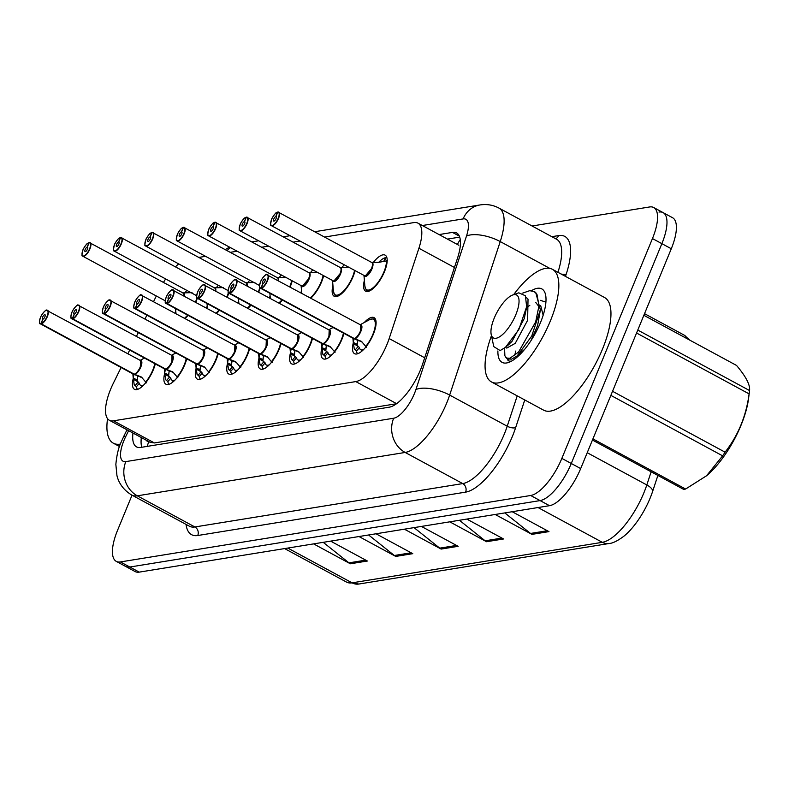 <?xml version="1.0" encoding="UTF-8"?>
<svg xmlns="http://www.w3.org/2000/svg" width="789" height="789" viewBox="0 0 789 789"><rect width="100%" height="100%" fill="white"/><g stroke="black" fill="none" stroke-linecap="round" stroke-linejoin="round"><path stroke-width="1.18" d="M216.354 287.65A20.484 7.574 118.4 0 1 218.326 285.332M228.721 293.113A20.484 7.574 118.4 0 1 227.331 297.019M247.785 282.551A20.484 7.574 118.4 0 1 249.768 280.243M260.163 288.024A20.484 7.574 118.4 0 1 258.762 291.93M279.227 277.462A20.484 7.574 118.4 0 1 281.2 275.154M292.117 281.052A20.484 7.574 118.4 0 1 290.204 286.841M310.659 272.373A20.484 7.574 118.4 0 1 312.641 270.055M323.559 275.963A20.484 7.574 118.4 0 1 321.587 281.88A20.484 7.574 118.4 0 1 310.955 298.064M342.101 267.284A20.484 7.574 118.4 0 1 344.073 264.966M354.991 270.874A20.484 7.574 118.4 0 1 353.018 276.791A20.484 7.574 118.4 0 1 334.191 296.279A20.484 7.574 118.4 0 1 332.948 285.44M373.532 262.195A20.484 7.574 118.4 0 1 385.131 255.143A20.484 7.574 118.4 0 1 384.46 271.692A20.484 7.574 118.4 0 1 365.632 291.19A20.484 7.574 118.4 0 1 364.38 280.342M184.912 292.739A20.484 7.574 118.4 0 1 186.894 290.421M197.289 298.212A20.484 7.574 118.4 0 1 195.889 302.108M186.727 358.817A20.484 7.574 118.4 0 1 184.754 364.725A20.484 7.574 118.4 0 1 165.927 384.223A20.484 7.574 118.4 0 1 164.684 373.335M218.158 353.728A20.484 7.574 118.4 0 1 216.186 359.636A20.484 7.574 118.4 0 1 197.358 379.134A20.484 7.574 118.4 0 1 196.126 368.246M249.6 348.63A20.484 7.574 118.4 0 1 247.628 354.547A20.484 7.574 118.4 0 1 228.8 374.035A20.484 7.574 118.4 0 1 227.557 363.157M281.032 343.54A20.484 7.574 118.4 0 1 279.059 349.458A20.484 7.574 118.4 0 1 260.232 368.946A20.484 7.574 118.4 0 1 258.989 358.068M312.474 338.451A20.484 7.574 118.4 0 1 310.501 344.369A20.484 7.574 118.4 0 1 291.674 363.857A20.484 7.574 118.4 0 1 290.431 352.979M343.905 333.362A20.484 7.574 118.4 0 1 341.933 339.28A20.484 7.574 118.4 0 1 323.105 358.768A20.484 7.574 118.4 0 1 321.863 347.88M364.291 322.514A20.484 7.574 118.4 0 1 374.045 317.632A20.484 7.574 118.4 0 1 373.375 334.181A20.484 7.574 118.4 0 1 354.547 353.679A20.484 7.574 118.4 0 1 353.304 342.791M155.285 363.907A20.484 7.574 118.4 0 1 153.313 369.824A20.484 7.574 118.4 0 1 134.485 389.312A20.484 7.574 118.4 0 1 133.252 378.434M121.092 367.506L113.35 383.227A38.414 14.202 -61.6 0 0 110.638 389.233A38.414 14.202 -61.6 0 0 109.375 420.271A38.414 14.202 -61.6 0 0 113.498 420.823L355.78 381.59A38.414 14.202 -61.6 0 0 389.164 338.56L418.91 248.259A38.414 14.202 -61.6 0 0 417.963 223.149A38.414 14.202 -61.6 0 0 413.85 222.597L324.723 237.025M109.375 420.271L150.206 442.353L154.388 442.945L396.522 403.731M156.33 295.983L153.677 301.368M146.882 315.166L145.077 318.815M138.282 332.613L136.487 336.262M129.692 350.06L127.887 353.709M178.708 263.901A38.414 14.202 -61.6 0 0 175.493 266.79M165.66 278.931A38.414 14.202 -61.6 0 0 163.471 282.383M299.869 241.049L293.281 242.115M268.428 246.138L261.849 247.204M236.996 251.237L230.408 252.302M205.554 256.326L198.976 257.392M219.51 310.255A20.484 7.574 118.4 0 1 216.65 313.341M206.728 307.966A20.484 7.574 118.4 0 1 207.201 305.797M250.941 305.165A20.484 7.574 118.4 0 1 248.081 308.243M238.16 302.877A20.484 7.574 118.4 0 1 238.633 300.708M282.383 300.076A20.484 7.574 118.4 0 1 279.523 303.154M269.601 297.788A20.484 7.574 118.4 0 1 270.075 295.619M301.033 292.699A20.484 7.574 118.4 0 1 301.506 290.53M188.068 315.353A20.484 7.574 118.4 0 1 185.208 318.431M175.286 313.065A20.484 7.574 118.4 0 1 175.76 310.886M532.082 225.999L649.594 206.965A38.414 14.202 118.4 0 1 653.716 207.527A38.414 14.202 118.4 0 1 652.454 238.564L561.847 458.389L571.266 463.488A38.414 14.202 118.4 0 1 540.09 500.591L129.82 567.025A38.414 14.202 118.4 0 1 125.698 566.472A38.414 14.202 118.4 0 0 129.82 567.025L540.09 500.591A38.414 14.202 118.4 0 0 571.266 463.488L661.872 243.653L571.266 463.488L580.684 468.577A38.414 14.202 118.4 0 1 549.509 505.68L139.239 572.124A38.414 14.202 118.4 0 1 135.116 571.561L116.279 561.374A38.414 14.202 118.4 0 1 117.541 530.336L132.029 495.186M659.012 212.063A38.414 14.202 118.4 0 1 663.135 212.626A38.414 14.202 118.4 0 1 661.872 243.653A38.414 14.202 118.4 0 0 663.135 212.626L672.553 217.715A38.414 14.202 118.4 0 1 671.291 248.752L580.684 468.577M504.802 512.919L530.543 533.443A10.247 9.152 80.8 0 0 531.944 534.37L548.966 531.618L512.199 511.726M495.176 514.477L531.944 534.37M459.415 520.276L485.146 540.8A10.247 9.152 80.8 0 0 486.547 541.718L503.569 538.966L466.802 519.073M449.779 521.835L486.547 541.718M323.224 542.329L348.965 562.853A10.247 9.152 80.8 0 0 350.355 563.78L367.388 561.018L330.621 541.126M313.598 543.887L350.355 563.78M368.621 534.981L394.362 555.495A10.247 9.152 80.8 0 0 395.753 556.423L412.775 553.671L376.018 533.778M358.995 536.54L395.753 556.423M414.018 527.624L439.759 548.148A10.247 9.152 80.8 0 0 441.15 549.075L458.172 546.313L421.415 526.431M404.392 529.182L441.15 549.075M657.878 475.451L652.681 491.241A44.953 16.618 118.4 0 1 624.129 536.027C617.777 540.8 612.757 543.305 609.078 543.513A12.802 11.44 -99.2 0 1 602.313 542.319A51.226 18.936 -61.6 0 0 646.812 484.949L651.142 471.802M132.966 433.023A38.414 14.202 -61.6 0 0 136.546 446.89A38.414 14.202 -61.6 0 0 140.669 447.442L389.204 407.193A38.414 14.202 -61.6 0 0 422.588 364.173L457.541 258.062A38.414 14.202 -61.6 0 0 456.604 232.952A38.414 14.202 -61.6 0 0 452.482 232.4L439.069 234.57M141.813 447.255A38.414 14.202 118.4 0 1 141.33 437.55M561.847 458.389A38.414 14.202 118.4 0 1 530.672 495.492L120.401 561.936A38.414 14.202 118.4 0 1 116.279 561.374M447.442 239.097L459.711 237.114M137.582 389.391A19.212 7.101 118.4 0 1 136.428 386.709L134.248 384.845A19.212 7.101 -61.6 0 0 134.248 384.845L133.223 378.059L134.022 374.262L137.602 375.988M46.196 310.383A7.683 2.84 118.4 0 1 47.636 310.294A7.683 2.84 118.4 0 1 47.389 316.507A7.683 2.84 118.4 0 1 41.304 323.894L134.229 374.164A0.641 0.562 -103.6 0 1 134.317 374.213L141.192 376.925M41.304 323.894L41.186 323.549A7.426 2.742 -61.6 0 0 47.064 316.409A7.426 2.742 -61.6 0 0 46.512 310.304A7.426 2.742 -61.6 0 0 40.486 317.474A7.426 2.742 -61.6 0 0 40.89 323.598L41.008 323.944A7.683 2.84 118.4 0 1 40.328 323.815L133.252 374.085A7.683 2.84 -61.6 0 0 133.933 374.213A0.641 0.582 -94.4 0 1 134.022 374.262M134.229 374.164A7.683 2.84 -61.6 0 0 140.314 366.777A7.683 2.84 -61.6 0 0 140.57 360.573A7.683 2.84 118.4 0 1 140.028 367.447A7.683 2.84 118.4 0 1 134.377 374.124M41.008 323.944L133.943 374.213A7.683 2.84 118.4 0 1 133.933 374.213M40.89 323.598L42.784 319.239A2.564 0.947 118.4 0 1 42.557 319.19A2.564 0.947 118.4 0 1 42.636 317.129A2.564 0.947 118.4 0 1 44.993 314.693A2.564 0.947 118.4 0 1 44.904 316.754A2.564 0.947 118.4 0 1 42.882 319.22L41.186 323.549M142.05 386.59L142.464 385.525A14.084 5.207 -61.6 0 0 143.628 385.081M140.314 366.777L140.57 360.573L46.462 310.205C46.65 308.815 41.472 314.328 40.456 317.494C39.184 321.912 39.144 324.023 40.328 323.815A7.683 2.84 118.4 0 1 39.608 322.563M137.671 376.235L137.197 381.393L139.377 383.227A14.084 5.207 -61.6 0 0 140.669 385.377A14.084 5.207 -61.6 0 0 141.921 385.614L142.336 385.841M141.182 387.31L141.921 385.614M136.98 379.894L133.223 378.059L133.321 379.292L137.197 381.393A14.074 5.207 118.4 0 1 137.907 376.156M134.317 374.213L142.227 377.813M141.428 377.063L146.419 382.862M192.033 292.66L182.496 292.906M89.206 242.647L88.891 242.756A7.426 2.742 -61.6 0 0 83.003 249.896A7.426 2.742 -61.6 0 0 83.555 256.001A7.426 2.742 -61.6 0 0 89.591 248.831A7.426 2.742 -61.6 0 0 89.177 242.706L89.482 242.588A7.683 2.84 118.4 0 1 90.163 242.716A7.683 2.84 118.4 0 1 89.907 248.929A7.683 2.84 118.4 0 1 82.845 256.238A7.683 2.84 118.4 0 1 82.125 254.985M183.738 293.912A7.683 2.84 118.4 0 1 183.827 295.589A7.683 2.84 -61.6 0 0 183.087 292.995L89.364 242.558M89.177 242.706L87.283 247.065A2.564 0.947 118.4 0 1 87.51 247.115A2.564 0.947 118.4 0 1 87.431 249.176A2.564 0.947 118.4 0 1 85.074 251.612A2.564 0.947 118.4 0 1 85.163 249.551A2.564 0.947 118.4 0 1 87.184 247.085L87.717 247.371M87.184 247.085L88.891 242.756M169.024 384.292A19.212 7.101 118.4 0 1 167.86 381.61L165.68 379.756A19.212 7.101 -61.6 0 0 165.68 379.756L164.654 372.97L165.453 369.173L169.043 370.899M77.628 305.284A7.683 2.84 118.4 0 1 79.078 305.205A7.683 2.84 118.4 0 1 78.821 311.408A7.683 2.84 118.4 0 1 72.736 318.805L165.67 369.074A0.641 0.562 -103.6 0 1 165.749 369.124L172.633 371.826M72.736 318.805L72.618 318.46A7.426 2.742 -61.6 0 0 78.496 311.32A7.426 2.742 -61.6 0 0 77.943 305.205A7.426 2.742 -61.6 0 0 71.917 312.385A7.426 2.742 -61.6 0 0 72.332 318.509L72.44 318.855A7.683 2.84 118.4 0 1 71.76 318.726L164.694 368.996A7.683 2.84 -61.6 0 0 165.374 369.124A0.641 0.582 -94.4 0 1 165.453 369.173M165.67 369.074A7.683 2.84 -61.6 0 0 171.755 361.687A7.683 2.84 -61.6 0 0 172.002 355.474A7.683 2.84 118.4 0 1 171.469 362.348A7.683 2.84 118.4 0 1 165.818 369.035M72.44 318.855L165.374 369.114A7.683 2.84 118.4 0 1 165.374 369.124L164.408 368.394M72.332 318.509L74.215 314.15A2.564 0.947 118.4 0 1 73.988 314.101A2.564 0.947 118.4 0 1 74.077 312.03A2.564 0.947 118.4 0 1 76.425 309.594A2.564 0.947 118.4 0 1 76.346 311.665A2.564 0.947 118.4 0 1 74.314 314.13L72.618 318.46M173.481 381.501L173.896 380.436A14.084 5.207 -61.6 0 0 175.059 379.992M171.755 361.687L172.002 355.474L77.894 305.116C78.091 303.716 72.913 309.239 71.888 312.395C70.625 316.823 70.576 318.934 71.76 318.726A7.683 2.84 118.4 0 1 71.04 317.474M169.102 371.146L168.639 376.294L170.809 378.138A14.084 5.207 -61.6 0 0 172.11 380.288A14.084 5.207 -61.6 0 0 173.353 380.525L173.777 380.752M172.623 382.211L173.353 380.525M168.422 374.805L164.654 372.97L164.753 374.203L168.639 376.294A14.074 5.207 118.4 0 1 169.339 371.067M165.749 369.124L173.659 372.724M172.86 371.974L177.86 377.773M197.122 374.647A19.212 7.101 -61.6 0 0 197.122 374.667L196.096 367.881L196.895 364.084L200.475 365.81M109.069 300.195A7.683 2.84 118.4 0 1 110.509 300.116A7.683 2.84 118.4 0 1 110.263 306.319A7.683 2.84 118.4 0 1 104.178 313.716L197.102 363.985A0.641 0.562 -103.6 0 1 197.191 364.035L204.065 366.737M104.178 313.716L104.059 313.371A7.426 2.742 -61.6 0 0 109.937 306.231A7.426 2.742 -61.6 0 0 109.385 300.116A7.426 2.742 -61.6 0 0 103.359 307.296A7.426 2.742 -61.6 0 0 103.763 313.42L103.882 313.756A7.683 2.84 118.4 0 1 103.201 313.627L196.126 363.907A7.683 2.84 -61.6 0 0 196.806 364.035A0.641 0.582 -94.4 0 1 196.895 364.084M197.102 363.985A7.683 2.84 -61.6 0 0 203.187 356.598A7.683 2.84 -61.6 0 0 203.444 350.385A7.683 2.84 118.4 0 1 202.901 357.259A7.683 2.84 118.4 0 1 197.25 363.946M103.882 313.756L196.806 364.025A7.683 2.84 118.4 0 1 196.806 364.035L195.84 363.305M103.763 313.42L105.657 309.051A2.564 0.947 118.4 0 1 105.43 309.012A2.564 0.947 118.4 0 1 105.509 306.941A2.564 0.947 118.4 0 1 107.866 304.505A2.564 0.947 118.4 0 1 107.777 306.576A2.564 0.947 118.4 0 1 105.756 309.041L104.059 313.371M200.455 379.203A19.212 7.101 118.4 0 1 199.301 376.521L198.167 375.229L201.106 371.767L202.25 373.049A14.084 5.207 -61.6 0 0 203.542 375.199A14.084 5.207 -61.6 0 0 204.795 375.436L205.209 375.663M197.122 374.667L198.167 375.229M204.923 376.412L205.337 375.347A14.084 5.207 -61.6 0 0 206.501 374.903M203.187 356.598L203.444 350.385L109.336 300.027C109.523 298.627 104.345 304.14 103.329 307.306C102.057 311.734 102.018 313.844 103.201 313.627A7.683 2.84 118.4 0 1 102.481 312.375M200.544 366.057L199.893 369.933L200.071 371.205L201.106 371.767M204.055 377.122L204.795 375.436M200.081 371.195A14.074 5.207 118.4 0 1 200.781 365.978M197.191 364.035L205.101 367.635M204.302 366.885L209.292 372.684M200.071 371.205L196.195 369.104L196.096 367.881L199.854 369.706M228.563 369.568L228.554 369.577A19.212 7.101 -61.6 0 1 228.554 369.558L227.528 362.792L228.327 358.985L231.917 360.721M140.501 295.106A7.683 2.84 118.4 0 1 141.951 295.027A7.683 2.84 118.4 0 1 141.695 301.23A7.683 2.84 118.4 0 1 135.609 308.617L228.544 358.896A0.641 0.562 -103.6 0 1 228.623 358.936L235.507 361.648M135.609 308.617L135.491 308.282A7.426 2.742 -61.6 0 0 141.369 301.132A7.426 2.742 -61.6 0 0 140.817 295.027A7.426 2.742 -61.6 0 0 134.791 302.197A7.426 2.742 -61.6 0 0 135.205 308.331L135.313 308.667A7.683 2.84 118.4 0 1 134.633 308.538L227.567 358.817A7.683 2.84 -61.6 0 0 228.248 358.946A0.641 0.582 -94.4 0 1 228.327 358.985M228.544 358.896A7.683 2.84 -61.6 0 0 234.629 351.499A7.683 2.84 -61.6 0 0 234.875 345.296A7.683 2.84 118.4 0 1 234.333 352.17A7.683 2.84 118.4 0 1 228.692 358.857M135.313 308.667L228.248 358.936A0.641 0.582 -94.4 0 1 228.258 358.936L227.271 358.206M135.205 308.331L137.089 303.962A2.564 0.947 118.4 0 1 136.862 303.923A2.564 0.947 118.4 0 1 136.951 301.852A2.564 0.947 118.4 0 1 139.298 299.416A2.564 0.947 118.4 0 1 139.219 301.487A2.564 0.947 118.4 0 1 137.187 303.952L135.491 308.282M231.887 374.114A19.212 7.101 118.4 0 1 230.733 371.432L229.609 370.14L232.548 366.678L233.682 367.96A14.084 5.207 -61.6 0 0 234.984 370.11A14.084 5.207 -61.6 0 0 236.227 370.347L236.651 370.574M228.554 369.577L229.609 370.14M236.355 371.313L236.769 370.258A14.084 5.207 -61.6 0 0 237.933 369.814M234.619 351.499L234.875 345.296L140.767 294.938C140.965 293.538 135.787 299.051 134.761 302.217C133.499 306.645 133.449 308.746 134.633 308.538A7.683 2.84 118.4 0 1 133.913 307.286M231.976 360.967L231.325 364.843L231.512 366.116L232.548 366.678M235.497 372.033L236.227 370.347M231.295 364.617L227.528 362.792L227.626 364.015L231.512 366.116A14.074 5.207 118.4 0 1 232.213 360.879M228.623 358.936L236.532 362.546M235.733 361.796L240.734 367.595M263.329 369.025A19.212 7.101 118.4 0 1 262.175 366.343L259.995 364.488A19.212 7.101 -61.6 0 0 259.995 364.488L258.97 357.693L259.768 353.896L263.348 355.632M171.943 290.017A7.683 2.84 118.4 0 1 173.383 289.938A7.683 2.84 118.4 0 1 173.136 296.141A7.683 2.84 118.4 0 1 167.051 303.528L259.976 353.807A0.641 0.562 -103.6 0 1 260.064 353.847L266.938 356.559M167.051 303.528L166.933 303.193A7.426 2.742 -61.6 0 0 172.811 296.043A7.426 2.742 -61.6 0 0 172.258 289.938A7.426 2.742 -61.6 0 0 166.232 297.108A7.426 2.742 -61.6 0 0 166.637 303.232L166.755 303.578A7.683 2.84 118.4 0 1 166.075 303.449L258.999 353.719A7.683 2.84 -61.6 0 0 259.68 353.847A0.641 0.582 -94.4 0 1 259.768 353.896M259.976 353.807A7.683 2.84 -61.6 0 0 266.061 346.41A7.683 2.84 -61.6 0 0 266.317 340.207A7.683 2.84 118.4 0 1 265.775 347.081A7.683 2.84 118.4 0 1 260.123 353.758M166.755 303.578L259.68 353.847A7.683 2.84 118.4 0 1 259.68 353.847L258.713 353.117M166.637 303.232L168.53 298.873A2.564 0.947 118.4 0 1 168.304 298.834A2.564 0.947 118.4 0 1 168.382 296.763A2.564 0.947 118.4 0 1 170.74 294.327A2.564 0.947 118.4 0 1 170.651 296.398A2.564 0.947 118.4 0 1 168.629 298.853L166.933 303.193M267.796 366.224L268.211 365.159A14.084 5.207 -61.6 0 0 269.374 364.725M266.061 346.41L266.317 340.207L172.209 289.849C172.397 288.449 167.219 293.962 166.203 297.128C164.931 301.556 164.891 303.657 166.075 303.449A7.683 2.84 118.4 0 1 165.355 302.197M263.418 355.869L262.944 361.027L265.124 362.871A14.084 5.207 -61.6 0 0 266.416 365.011A14.084 5.207 -61.6 0 0 267.668 365.248L268.082 365.475M266.929 366.944L267.668 365.248M262.727 359.528L258.97 357.693L259.068 358.926L262.944 361.027A14.074 5.207 118.4 0 1 263.654 355.79M260.064 353.847L267.974 357.447M267.175 356.697L272.166 362.506M223.465 287.571L213.937 287.817M120.648 237.558L120.322 237.657A7.426 2.742 -61.6 0 0 114.444 244.807A7.426 2.742 -61.6 0 0 114.997 250.912A7.426 2.742 -61.6 0 0 121.023 243.742A7.426 2.742 -61.6 0 0 120.609 237.617L120.914 237.499A7.683 2.84 118.4 0 1 121.595 237.627A7.683 2.84 118.4 0 1 121.348 243.831A7.683 2.84 118.4 0 1 114.287 251.139A7.683 2.84 118.4 0 1 113.567 249.886M215.18 288.823A7.683 2.84 118.4 0 1 215.269 290.49A7.683 2.84 -61.6 0 0 214.529 287.896L120.796 237.469M120.609 237.617L118.725 241.976A2.564 0.947 118.4 0 1 118.952 242.016A2.564 0.947 118.4 0 1 118.863 244.087A2.564 0.947 118.4 0 1 116.516 246.523A2.564 0.947 118.4 0 1 116.594 244.452A2.564 0.947 118.4 0 1 118.626 241.996L119.149 242.272M118.626 241.996L120.322 237.657A7.683 2.84 118.4 0 0 120.155 237.706M254.906 282.472L245.369 282.728M152.06 232.459L151.764 232.568A7.426 2.742 -61.6 0 0 145.876 239.718A7.426 2.742 -61.6 0 0 146.429 245.823A7.426 2.742 -61.6 0 0 152.464 238.653A7.426 2.742 -61.6 0 0 152.05 232.528L152.356 232.41A7.683 2.84 118.4 0 1 153.036 232.538A7.683 2.84 118.4 0 1 152.78 238.742A7.683 2.84 118.4 0 1 145.718 246.05A7.683 2.84 118.4 0 1 144.998 244.797M246.612 283.734A7.683 2.84 118.4 0 1 246.701 285.401A7.683 2.84 -61.6 0 0 245.961 282.807L152.238 232.38M152.05 232.528L150.157 236.887A2.564 0.947 118.4 0 1 150.383 236.927A2.564 0.947 118.4 0 1 150.304 238.998A2.564 0.947 118.4 0 1 147.947 241.434A2.564 0.947 118.4 0 1 148.036 239.363A2.564 0.947 118.4 0 1 150.058 236.897L150.591 237.183M150.058 236.897L151.764 232.568A7.683 2.84 118.4 0 0 151.587 232.617M286.338 277.383L276.811 277.639M183.521 227.38L183.196 227.479A7.426 2.742 -61.6 0 0 177.318 234.619A7.426 2.742 -61.6 0 0 177.87 240.734A7.426 2.742 -61.6 0 0 183.896 233.554A7.426 2.742 -61.6 0 0 183.482 227.429L183.788 227.321A7.683 2.84 118.4 0 1 184.468 227.449A7.683 2.84 118.4 0 1 184.222 233.652A7.683 2.84 118.4 0 1 177.16 240.961A7.683 2.84 118.4 0 1 176.44 239.708M278.044 278.635A7.683 2.84 118.4 0 1 278.142 280.312A7.683 2.84 -61.6 0 0 277.403 277.718L183.669 227.291M183.482 227.429L181.598 231.798A2.564 0.947 118.4 0 1 181.825 231.838A2.564 0.947 118.4 0 1 181.736 233.909A2.564 0.947 118.4 0 1 179.389 236.345A2.564 0.947 118.4 0 1 179.468 234.274A2.564 0.947 118.4 0 1 181.5 231.808L182.022 232.094M181.5 231.808L183.196 227.479M120.382 444.099A64.027 23.67 118.4 0 1 113.34 443.191A64.027 23.67 118.4 0 1 107.551 418.663M513.669 294.622A64.027 23.67 118.4 0 1 552.418 269.325A64.027 23.67 118.4 0 1 550.327 321.044A64.027 23.67 118.4 0 1 491.488 381.955A64.027 23.67 118.4 0 1 491.458 335.68M552.418 269.325L604.532 297.512A64.027 23.67 118.4 0 1 602.441 349.241A64.027 23.67 118.4 0 1 543.601 410.152L491.488 381.955M531.421 290.717A41.758 15.435 118.4 0 1 545.584 294.869A41.758 15.435 118.4 0 1 540.455 322.642A41.758 15.435 118.4 0 1 509.132 362.25A41.758 15.435 118.4 0 1 497.898 350.947M545.909 302.118L540.337 300.333M505.433 356.884L509.388 361.244L511.519 361.125M515.079 358.788L514.665 357.733M514.606 355.691L515.799 351.016M518.018 356.342A28.946 10.701 118.4 0 1 517.387 355.711M506.942 358.196L508.254 360.889M637.778 330.068L749.55 390.545A69.146 25.564 118.4 0 1 749.412 391.729L748.544 398.642A60.191 22.25 118.4 0 1 707.043 475.343A60.191 22.25 118.4 0 1 706.757 475.589M749.55 390.545C750.3 384.953 745.96 376.59 736.541 365.445L643.863 315.304M749.412 391.729A69.146 25.564 118.4 0 1 749.106 393.889L636.565 333.007M612.54 391.285L725.081 452.176C738.179 435.439 746.187 416.01 749.106 393.889M725.081 452.176A69.146 25.564 118.4 0 1 722.635 455.845L610.854 395.378M592.924 438.891L685.602 489.032L706.54 475.777L722.635 455.845M685.602 489.032A69.146 25.564 118.4 0 1 684.586 489.229A69.146 25.564 118.4 0 1 683.599 489.358L592.44 440.045M504.536 348.077L504.891 355.859L506.706 358.068L509.931 358.255L518.531 352.091L535.662 321.912L539.025 305.659L536.944 294.287L534.114 291.536L529.675 290.687L522.653 293.113M506.706 358.068L508.313 358.936L511.597 359.153L517.17 355.898L531.756 336.006L540.347 309.742L535.731 292.413L534.114 291.536M513.994 294.652A24.39 9.024 118.4 0 1 515.809 314.712A24.39 9.024 118.4 0 1 496.015 338.274A24.39 9.024 118.4 0 1 491.192 334.447A24.39 9.024 118.4 0 1 497.07 312.178A24.39 9.024 118.4 0 1 512.495 295.076A24.39 9.024 118.4 0 1 513.994 294.652M512.495 295.076L518.797 292.818L525.435 295.776L526.628 306.724L518.817 329.615L505.493 347.318L500.147 350.582L493.786 346.618L491.192 334.447M520.198 353.018L524.547 349.448M530.879 340.818L537.575 325.689L540.416 309.742M538.966 306.625L535.741 302.424M507.534 345.454L511.913 341.548L524.29 318.5L526.45 308.055M519.063 354.271L519.547 354.912M543.157 315.245L540.662 305.491M529.804 305.382L526.529 307.572M505.433 347.367L506.745 348.087L515.237 343.353L527.614 320.295L528.028 299.179L526.036 297.187M294.761 363.936A19.212 7.101 118.4 0 1 293.607 361.254L291.427 359.389A19.212 7.101 -61.6 0 0 291.427 359.389L290.401 352.604L291.2 348.807L294.79 350.543M203.375 284.928A7.683 2.84 118.4 0 1 204.824 284.839A7.683 2.84 118.4 0 1 204.568 291.052A7.683 2.84 118.4 0 1 198.483 298.439L291.417 348.708A0.641 0.562 -103.6 0 1 291.496 348.758L298.38 351.47M198.483 298.439L198.364 298.094A7.426 2.742 -61.6 0 0 204.243 290.954A7.426 2.742 -61.6 0 0 203.69 284.849A7.426 2.742 -61.6 0 0 197.664 292.019A7.426 2.742 -61.6 0 0 198.078 298.143L198.187 298.489A7.683 2.84 118.4 0 1 197.506 298.36L290.441 348.63A7.683 2.84 -61.6 0 0 291.111 348.758L291.121 348.758A0.641 0.582 -94.4 0 1 291.2 348.807M291.417 348.708A7.683 2.84 -61.6 0 0 297.502 341.321A7.683 2.84 -61.6 0 0 297.749 335.118A7.683 2.84 118.4 0 1 297.206 341.992A7.683 2.84 118.4 0 1 291.565 348.669M198.187 298.489L291.111 348.758M198.078 298.143L199.962 293.784A2.564 0.947 118.4 0 1 199.735 293.745A2.564 0.947 118.4 0 1 199.824 291.674A2.564 0.947 118.4 0 1 202.171 289.238A2.564 0.947 118.4 0 1 202.092 291.299A2.564 0.947 118.4 0 1 200.061 293.764L198.364 298.094M299.228 361.135L299.642 360.07A14.084 5.207 -61.6 0 0 300.806 359.626M297.492 341.321L297.749 335.118L203.641 284.75C203.838 283.359 198.66 288.873 197.635 292.038C196.372 296.457 196.323 298.567 197.506 298.36A7.683 2.84 118.4 0 1 196.786 297.108M294.849 350.78L294.386 355.938L296.556 357.772A14.084 5.207 -61.6 0 0 297.857 359.922A14.084 5.207 -61.6 0 0 299.1 360.159L299.524 360.386M298.37 361.855L299.1 360.159M294.169 354.439L290.401 352.604L290.5 353.837L294.386 355.938A14.074 5.207 118.4 0 1 295.086 350.701M291.496 348.758L299.406 352.358M298.607 351.608L303.607 357.417M326.202 358.837A19.212 7.101 118.4 0 1 325.048 356.164L322.869 354.3A19.212 7.101 -61.6 0 0 322.869 354.3L321.843 347.515L322.642 343.718L326.222 345.444M234.816 279.829A7.683 2.84 118.4 0 1 236.256 279.75A7.683 2.84 118.4 0 1 236.01 285.963A7.683 2.84 118.4 0 1 229.924 293.35L322.849 343.619A0.641 0.562 -103.6 0 1 322.938 343.669L329.812 346.381M229.924 293.35L229.796 293.005A7.426 2.742 -61.6 0 0 235.684 285.865A7.426 2.742 -61.6 0 0 235.132 279.76A7.426 2.742 -61.6 0 0 229.096 286.93A7.426 2.742 -61.6 0 0 229.51 293.054L229.629 293.4A7.683 2.84 118.4 0 1 228.948 293.271L321.873 343.54A7.683 2.84 -61.6 0 0 322.553 343.669A0.641 0.582 -94.4 0 1 322.642 343.718M322.849 343.619A7.683 2.84 -61.6 0 0 328.934 336.232A7.683 2.84 -61.6 0 0 329.191 330.029A7.683 2.84 118.4 0 1 328.648 336.903A7.683 2.84 118.4 0 1 322.997 343.58M229.629 293.4L322.553 343.659A7.683 2.84 118.4 0 1 322.553 343.669L321.587 342.939M229.51 293.054L231.404 288.695A2.564 0.947 118.4 0 1 231.177 288.646A2.564 0.947 118.4 0 1 231.256 286.585A2.564 0.947 118.4 0 1 233.613 284.148A2.564 0.947 118.4 0 1 233.524 286.21A2.564 0.947 118.4 0 1 231.502 288.675L229.796 293.005M330.66 356.046L331.084 354.981A14.084 5.207 -61.6 0 0 332.238 354.537M328.934 336.232L329.181 330.029M326.291 345.69L325.818 350.849L327.997 352.683A14.084 5.207 -61.6 0 0 329.289 354.833A14.084 5.207 -61.6 0 0 330.532 355.07L330.956 355.297M329.802 356.766L330.532 355.07M325.827 350.829A14.074 5.207 118.4 0 1 326.528 345.612M322.938 343.669L330.847 347.268M330.049 346.519L335.039 352.318M325.818 350.849L321.942 348.748L321.843 347.515L325.601 349.349M354.31 349.202L354.3 349.211A19.212 7.101 -61.6 0 1 354.3 349.192L353.275 342.426L354.074 338.629L357.664 340.355M266.248 274.74A7.683 2.84 118.4 0 1 267.698 274.661A7.683 2.84 118.4 0 1 267.441 280.864A7.683 2.84 118.4 0 1 261.356 288.261L354.291 338.53A0.641 0.562 -103.6 0 1 354.369 338.58L361.244 341.282M261.356 288.261L261.238 287.916A7.426 2.742 -61.6 0 0 267.116 280.776A7.426 2.742 -61.6 0 0 266.564 274.661A7.426 2.742 -61.6 0 0 260.538 281.841A7.426 2.742 -61.6 0 0 260.952 287.965L261.06 288.31A7.683 2.84 118.4 0 1 260.38 288.172L353.314 338.451A7.683 2.84 -61.6 0 0 353.985 338.58L353.995 338.58A0.641 0.582 -94.4 0 1 354.074 338.629M354.291 338.53A7.683 2.84 -61.6 0 0 360.376 331.143A7.683 2.84 -61.6 0 0 360.622 324.93A7.683 2.84 118.4 0 1 360.08 331.804A7.683 2.84 118.4 0 1 354.439 338.491M261.06 288.31L353.985 338.58M260.952 287.965L262.836 283.606A2.564 0.947 118.4 0 1 262.609 283.557A2.564 0.947 118.4 0 1 262.698 281.486A2.564 0.947 118.4 0 1 265.045 279.05A2.564 0.947 118.4 0 1 264.966 281.121A2.564 0.947 118.4 0 1 262.934 283.586L261.238 287.916M376.018 321.36A19.212 7.101 -61.6 0 0 374.479 319.328A19.212 7.101 -61.6 0 0 374.41 319.289M357.634 353.748A19.212 7.101 118.4 0 1 356.48 351.066L355.346 349.774L358.295 346.312L359.429 347.594A14.084 5.207 -61.6 0 0 360.731 349.744A14.084 5.207 -61.6 0 0 361.973 349.981L362.398 350.208M354.3 349.211L355.346 349.774M362.102 350.957L362.516 349.892A14.084 5.207 -61.6 0 0 363.68 349.448M360.366 331.143L360.622 324.93L266.514 274.572C266.712 273.172 261.524 278.685 260.508 281.851C259.246 286.279 259.196 288.389 260.38 288.172A7.683 2.84 118.4 0 1 259.66 286.92M357.723 340.601L357.072 344.477L357.259 345.75L358.295 346.312M361.244 351.667L361.973 349.981M357.042 344.26L353.275 342.426L353.373 343.659L357.259 345.75A14.074 5.207 118.4 0 1 357.959 340.523M354.369 338.58L362.279 342.179M361.48 341.43L366.481 347.229M317.77 272.294L308.243 272.54M214.953 222.281L214.628 222.39A7.426 2.742 -61.6 0 0 208.75 229.53A7.426 2.742 -61.6 0 0 209.302 235.645A7.426 2.742 -61.6 0 0 215.328 228.465A7.426 2.742 -61.6 0 0 214.924 222.34L215.229 222.222A7.683 2.84 118.4 0 1 215.91 222.36A7.683 2.84 118.4 0 1 215.653 228.563A7.683 2.84 118.4 0 1 208.592 235.872A7.683 2.84 118.4 0 1 207.872 234.619M214.786 222.251L213.03 223.238C213.602 221.995 208.503 228.711 208.72 229.55C206.471 239.126 208.789 233.958 208.592 235.872L302.345 286.259A7.683 2.84 118.4 0 1 301.526 286.141A7.683 2.84 -61.6 0 0 302.345 286.259A7.683 2.84 -61.6 0 0 308.588 278.833A7.683 2.84 -61.6 0 0 308.834 272.629L215.111 222.202M214.924 222.34L213.03 226.699A2.564 0.947 118.4 0 1 213.257 226.749A2.564 0.947 118.4 0 1 213.178 228.82A2.564 0.947 118.4 0 1 210.821 231.256A2.564 0.947 118.4 0 1 210.91 229.185A2.564 0.947 118.4 0 1 212.931 226.719L213.464 227.005M309.485 273.546A7.683 2.84 118.4 0 1 307.523 281.022A7.683 2.84 118.4 0 1 302.345 286.259L308.588 278.833M212.931 226.719L214.628 222.39M349.211 267.205L339.684 267.451M246.365 217.182L246.069 217.3A7.426 2.742 -61.6 0 0 240.191 224.441A7.426 2.742 -61.6 0 0 240.744 230.546A7.426 2.742 -61.6 0 0 246.77 223.376A7.426 2.742 -61.6 0 0 246.355 217.251L246.661 217.133A7.683 2.84 118.4 0 1 247.342 217.261A7.683 2.84 118.4 0 1 247.095 223.474A7.683 2.84 118.4 0 1 240.034 230.782A7.683 2.84 118.4 0 1 239.314 229.53M246.217 217.162L244.472 218.149C245.034 216.906 239.945 223.622 240.162 224.461C237.913 234.037 240.221 228.869 240.034 230.782L333.786 281.16A7.683 2.84 118.4 0 1 332.958 281.052A7.683 2.84 -61.6 0 0 333.786 281.16A7.683 2.84 -61.6 0 0 340.02 273.744A7.683 2.84 -61.6 0 0 340.276 267.54L246.543 217.113M246.355 217.251L244.472 221.61A2.564 0.947 118.4 0 1 244.698 221.66A2.564 0.947 118.4 0 1 244.61 223.721A2.564 0.947 118.4 0 1 242.262 226.157A2.564 0.947 118.4 0 1 242.341 224.096A2.564 0.947 118.4 0 1 244.373 221.63L244.896 221.916M335.779 295.678A19.212 7.101 -61.6 0 0 335.848 295.717A19.212 7.101 -61.6 0 0 337.909 295.993A19.212 7.101 -61.6 0 0 338.402 295.895M340.917 268.457A7.683 2.84 118.4 0 1 338.964 275.933A7.683 2.84 118.4 0 1 333.786 281.16L340.02 273.744M337.909 295.993L335.858 295.707L337.12 296.408M244.373 221.63L246.069 217.3M387.448 260.755L378.848 262.313L371.116 262.362M277.807 212.093L277.501 212.211A7.426 2.742 -61.6 0 0 271.623 219.352A7.426 2.742 -61.6 0 0 272.175 225.457A7.426 2.742 -61.6 0 0 278.201 218.287A7.426 2.742 -61.6 0 0 277.797 212.162L278.103 212.044A7.683 2.84 118.4 0 1 278.783 212.172A7.683 2.84 118.4 0 1 278.527 218.375A7.683 2.84 118.4 0 1 271.465 225.693A7.683 2.84 118.4 0 1 270.745 224.441M277.659 212.073L275.903 213.06C276.475 211.807 271.377 218.533 271.594 219.372C269.345 228.948 271.663 223.77 271.465 225.693L365.218 276.071A7.683 2.84 118.4 0 1 364.4 275.963A7.683 2.84 -61.6 0 0 365.218 276.071A7.683 2.84 -61.6 0 0 371.461 268.654A7.683 2.84 -61.6 0 0 371.708 262.451L277.984 212.014M277.797 212.162L275.903 216.521A2.564 0.947 118.4 0 1 276.13 216.561A2.564 0.947 118.4 0 1 276.051 218.632A2.564 0.947 118.4 0 1 273.694 221.068A2.564 0.947 118.4 0 1 273.783 219.007A2.564 0.947 118.4 0 1 275.805 216.541L276.337 216.827M367.21 290.589A19.212 7.101 -61.6 0 0 367.289 290.628A19.212 7.101 -61.6 0 0 369.351 290.904A19.212 7.101 -61.6 0 0 369.834 290.806M384.45 261.139L385.959 257.648A19.212 7.101 118.4 0 1 386.886 257.697M372.359 263.368A7.683 2.84 118.4 0 1 370.396 270.834A7.683 2.84 118.4 0 1 365.218 276.071L371.461 268.654M369.351 290.904L367.289 290.618M383.839 261.297L385.219 257.766L385.782 258.072M378.74 262.303A19.212 7.101 118.4 0 1 385.219 257.766M275.805 216.541L277.501 212.211M133.933 374.203L132.966 373.483M291.121 348.758L290.145 348.028M353.995 338.57L353.018 337.85M146.547 440.37A12.802 4.734 -61.6 0 0 148.845 441.653A38.414 34.331 80.8 0 0 147.237 446.377M460.263 239.58A38.414 34.331 80.8 0 0 457.423 244.491M154.388 442.945L113.498 420.823M454.444 267.481L418.91 248.259M424.689 357.782L389.164 338.56M396.601 403.672L355.78 381.59M687.426 338.875A51.226 18.936 -61.6 0 0 683.935 334.99L644.534 313.667M652.681 491.241A12.802 5.198 -161.8 0 0 646.812 484.949L587.223 452.718M287.778 548.069L352.062 582.844A12.802 11.44 80.8 0 0 358.827 584.038L346.568 582.104A51.226 18.936 -61.6 0 0 352.062 582.844L602.313 542.319L538.019 507.544M549.509 505.68L530.672 495.492M139.239 572.124L120.401 561.936M671.291 248.752L652.454 238.564M456.535 545.426L439.759 548.148M411.138 552.783L394.362 555.495M365.741 560.131L348.965 562.853M501.932 538.078L485.146 540.8M547.329 530.731L530.543 533.443M128.617 430.676L125.737 436.534A25.613 9.468 -61.6 0 0 123.922 440.538A25.613 9.468 -61.6 0 0 125.836 461.604L393.662 418.229A25.613 9.468 -61.6 0 0 414.452 393.494A25.613 9.468 -61.6 0 0 415.921 389.539L466.496 236.029A25.613 9.468 -61.6 0 0 463.113 218.918L422.352 225.526M557.931 272.304A51.226 18.936 -61.6 0 0 556.541 239.225L498.983 208.089A51.226 18.936 118.4 0 1 500.236 241.572L449.661 395.082A51.226 18.936 118.4 0 1 446.732 402.972A51.226 18.936 118.4 0 1 405.161 452.452L137.325 495.817A51.226 18.936 118.4 0 1 131.832 495.078L189.39 526.214A51.226 18.936 -61.6 0 0 194.883 526.963L462.719 483.588A51.226 18.936 -61.6 0 0 504.289 434.118A51.226 18.936 -61.6 0 0 507.219 426.218L517.219 395.871M524.764 399.954L515.661 427.599A57.627 21.303 118.4 0 1 465.589 492.139L197.753 535.514A6.401 5.72 80.8 0 0 194.883 526.963L137.325 495.817A25.613 22.881 -99.2 0 1 125.836 461.604M515.661 427.599A6.401 2.594 18.2 0 1 507.219 426.218L449.661 395.082A25.613 10.395 -161.8 0 0 415.921 389.539M197.753 535.514A57.627 21.303 118.4 0 1 186.036 524.399M551.846 236.69L558.632 235.586A57.627 21.303 118.4 0 1 566.236 274.089L565.476 276.387M393.662 418.229A25.613 22.881 -99.2 0 0 405.161 452.452L462.719 483.588A6.401 5.72 80.8 0 1 465.589 492.139M466.496 236.029A25.613 10.395 -161.8 0 1 500.236 241.572L549.844 268.408M555.624 238.732A6.401 5.72 80.8 0 0 558.632 235.586M566.236 274.089A6.401 2.594 18.2 0 1 561.038 273.98M463.113 218.918A25.613 22.881 -99.2 0 1 479.949 204.962L314.87 231.7M227.163 250.547A25.613 22.881 -99.2 0 1 230.408 247.667M125.737 436.534A25.613 2.446 -153.8 0 0 123.686 436.544L127.009 429.798M459.326 236.098L452.482 232.4M133.923 374.627A7.92 2.929 118.4 0 1 133.055 373.976M140.343 360.455A7.92 2.929 118.4 0 1 140.994 366.56A7.92 2.929 118.4 0 1 134.958 374.459M154.812 363.65A18.729 6.923 118.4 0 1 145.59 382.162M139.377 383.227L136.428 386.709M135.294 385.417L138.233 381.945M183.255 292.897A7.92 2.929 118.4 0 1 184.35 295.865M196.934 297.749A18.729 6.923 118.4 0 1 195.534 301.921M187.654 315.127A18.729 6.923 118.4 0 1 184.646 318.125M165.355 369.538A7.92 2.929 118.4 0 1 164.487 368.887M171.785 355.356A7.92 2.929 118.4 0 1 172.436 361.47A7.92 2.929 118.4 0 1 166.4 369.37M186.243 358.561A18.729 6.923 118.4 0 1 177.032 377.073M170.809 378.138L167.86 381.61M166.735 380.318L169.674 376.856M196.796 364.449A7.92 2.929 118.4 0 1 195.928 363.798M203.217 350.267A7.92 2.929 118.4 0 1 203.868 356.381A7.92 2.929 118.4 0 1 197.832 364.281M217.685 353.462A18.729 6.923 118.4 0 1 208.464 371.984M202.25 373.049L199.301 376.521M228.228 359.36A7.92 2.929 118.4 0 1 227.36 358.699M234.658 345.178A7.92 2.929 118.4 0 1 235.309 351.292A7.92 2.929 118.4 0 1 229.274 359.192M249.117 348.373A18.729 6.923 118.4 0 1 239.905 366.895M233.682 367.96L230.733 371.432M259.66 354.271A7.92 2.929 118.4 0 1 258.802 353.61M266.09 340.089A7.92 2.929 118.4 0 1 266.741 346.203A7.92 2.929 118.4 0 1 260.705 354.103M280.559 343.284A18.729 6.923 118.4 0 1 271.337 361.796M265.124 362.871L262.175 366.343M261.041 365.051L263.98 361.589M214.687 287.798A7.92 2.929 118.4 0 1 215.792 290.776M228.366 292.66A18.729 6.923 118.4 0 1 226.966 296.822M219.086 310.028A18.729 6.923 118.4 0 1 216.078 313.036M246.129 282.709A7.92 2.929 118.4 0 1 247.223 285.687M259.808 287.571A18.729 6.923 118.4 0 1 258.407 291.733M250.517 304.939A18.729 6.923 118.4 0 1 247.519 307.937M277.56 277.62A7.92 2.929 118.4 0 1 278.665 280.598M291.644 280.795A18.729 6.923 118.4 0 1 289.839 286.644M281.959 299.85A18.729 6.923 118.4 0 1 278.951 302.848M291.102 349.182A7.92 2.929 118.4 0 1 290.234 348.521M297.532 335A7.92 2.929 118.4 0 1 298.183 341.104A7.92 2.929 118.4 0 1 292.147 349.004M311.99 338.195A18.729 6.923 118.4 0 1 302.779 356.707M296.556 357.772L293.607 361.254M292.472 359.962L295.421 356.5M322.533 344.083A7.92 2.929 118.4 0 1 321.675 343.432M328.964 329.91A7.92 2.929 118.4 0 1 329.615 336.015A7.92 2.929 118.4 0 1 323.579 343.915M329.191 330.029L235.083 279.661C235.27 278.261 230.092 283.784 229.076 286.949C227.804 291.368 227.765 293.478 228.948 293.271A7.683 2.84 118.4 0 1 228.228 292.019M343.432 333.106A18.729 6.923 118.4 0 1 334.211 351.618M327.997 352.683L325.048 356.164M323.914 354.872L326.853 351.401M353.975 338.994A7.92 2.929 118.4 0 1 353.107 338.343M360.405 324.812A7.92 2.929 118.4 0 1 361.046 330.926A7.92 2.929 118.4 0 1 355.02 338.826M360.218 324.713L369.291 319.811A18.729 6.923 118.4 0 1 375.16 326.34A18.729 6.923 118.4 0 1 365.652 346.529M359.429 347.594L356.48 351.066M309.002 272.53A7.92 2.929 118.4 0 1 307.937 281.407A7.92 2.929 118.4 0 1 301.309 286.022M323.086 275.706A18.729 6.923 118.4 0 1 310.393 297.759M340.434 267.441A7.92 2.929 118.4 0 1 339.369 276.318A7.92 2.929 118.4 0 1 332.741 280.933M354.517 270.617A18.729 6.923 118.4 0 1 343.067 291.545A18.729 6.923 118.4 0 1 333.422 291.121C334.329 294.514 335.138 296.053 335.848 295.717M371.875 262.342A7.92 2.929 118.4 0 1 370.81 271.229A7.92 2.929 118.4 0 1 364.183 275.844M386.383 260.636A18.729 6.923 118.4 0 1 376.511 284.296A18.729 6.923 118.4 0 1 364.863 286.032C365.761 289.425 366.569 290.963 367.289 290.628L368.562 291.319M142.099 437.964L141.063 441.416M458.803 245.251L417.963 223.149M689.981 340.256L683.935 334.99M609.078 543.513L358.827 584.038M346.568 582.104L284.612 548.582M123.686 436.544L121.171 442.106C118.518 447.6 116.742 455.046 115.855 464.425L116.93 475.432C117.827 479.673 121.033 488.687 131.832 495.078M653.716 207.527L663.135 212.626M498.983 208.089C492.997 204.943 486.645 203.897 479.949 204.962M290.007 235.724L283.429 236.789M258.575 240.813L251.997 241.878M229.461 247.154L225.319 249.541M132.858 373.868L133.272 378.7M140.156 360.346L144.436 358.038M165.217 300.796L82.845 256.238C83.042 254.324 80.725 259.492 82.973 249.916C82.756 249.077 87.855 242.351 87.283 243.604L89.039 242.617M175.562 308.588L175.977 313.43M164.299 368.779L164.704 373.611M171.598 355.257L175.878 352.949M195.731 363.69L196.145 368.522M203.029 350.168L207.31 347.86M227.173 358.601L227.577 363.433M234.471 345.079L238.751 342.761M258.605 353.511L259.019 358.334M265.903 339.99L270.183 337.672M196.648 295.707L114.287 251.139C114.474 249.225 112.166 254.393 114.415 244.817C114.198 243.988 119.287 237.262 118.725 238.515L120.47 237.528M207.004 303.499L207.408 308.341M228.09 290.608L145.718 246.05C145.916 244.136 143.598 249.304 145.847 239.728C145.63 238.899 150.729 232.173 150.157 233.426L151.912 232.43M238.436 298.4L238.85 303.252M259.522 285.519L177.16 240.961C177.347 239.047 175.04 244.215 177.288 234.639C177.071 233.81 182.16 227.084 181.598 228.327L183.344 227.34M269.877 293.311L270.282 298.163M113.34 443.191L119.494 446.515M707.043 475.343L706.54 475.777M518.689 354.537L519.487 354.971M522.397 351.48L518.166 355.02M509.112 344.29L505.493 347.318M526.322 309.347L526.628 306.724M290.046 348.413L290.451 353.245M297.345 334.891L301.625 332.583M321.478 343.323L321.892 348.156M328.776 329.802L333.057 327.494M369.291 319.811C372.635 318.707 374.361 318.549 374.479 319.328L375.751 320.018M352.92 338.234L353.324 343.067M301.122 285.924L301.723 293.064M332.554 280.835L333.422 291.121M363.995 275.746L364.863 286.032"/></g></svg>
